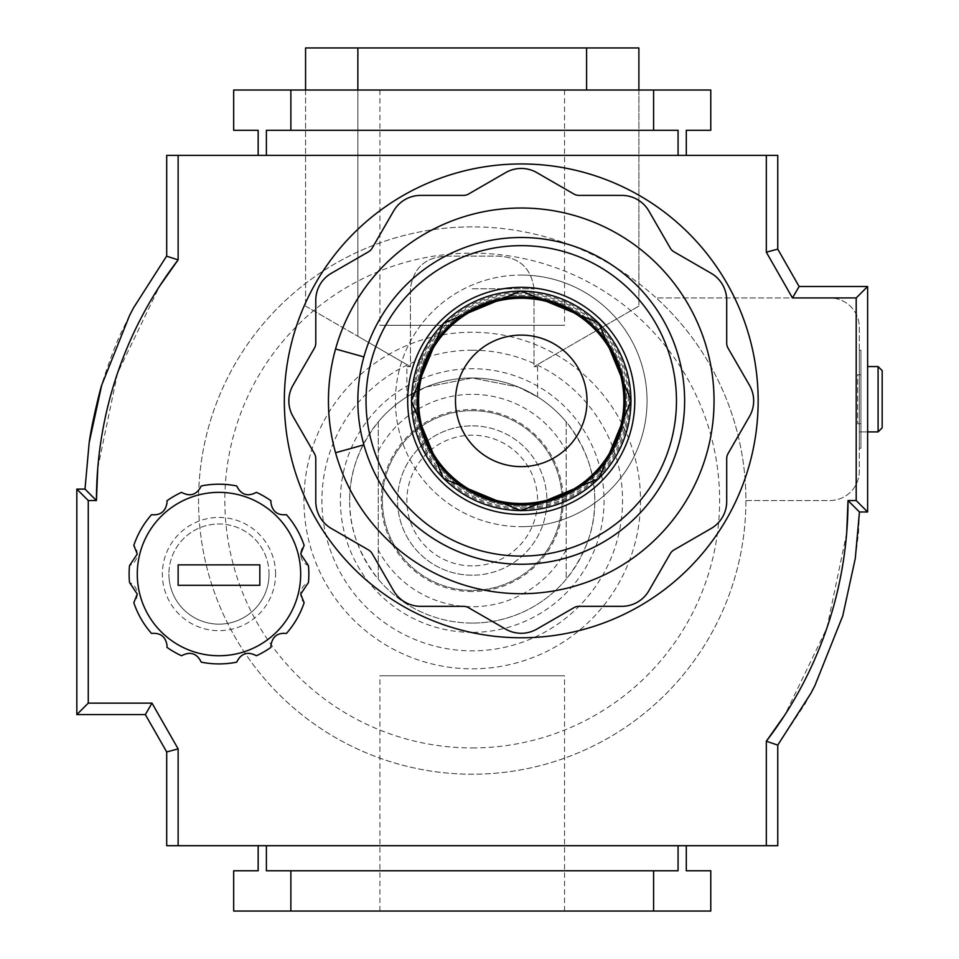 <?xml version="1.0" encoding="UTF-8"?>
<svg xmlns="http://www.w3.org/2000/svg" width="959" height="959" viewBox="0 0 959 959"><rect width="100%" height="100%" fill="white"/><g stroke="black" fill="none" stroke-linecap="round" stroke-linejoin="round"><path stroke-width="0.72" stroke-dasharray="4.79 3.6" d="M472.224 668.831A168.293 168.293 0 0 0 640.516 500.538A168.293 168.293 0 0 0 472.224 332.246A168.293 168.293 0 0 0 303.943 500.538A168.293 168.293 0 0 0 472.224 668.831A168.293 168.293 0 0 0 640.516 500.538A168.293 168.293 0 0 0 472.224 332.246A168.293 168.293 0 0 0 303.943 500.538A168.293 168.293 0 0 0 472.224 668.831M878.084 431.91L878.084 366.554L878.084 431.91L882.172 427.834L882.172 370.642L882.172 427.834L882.172 370.642L878.084 366.554L878.084 431.91L859.3 431.91L859.3 366.554L859.3 431.91L859.3 366.554L859.3 431.91L867.631 431.91M867.631 366.554L878.084 366.554M472.224 226.863A273.675 273.675 0 0 0 198.549 500.538A273.675 273.675 0 0 0 472.224 774.213A273.675 273.675 0 0 0 745.91 500.538A273.675 273.675 0 0 0 472.224 226.863A273.675 273.675 0 0 0 198.549 500.538A273.675 273.675 0 0 0 472.224 774.213A273.675 273.675 0 0 0 656.22 297.937A273.675 273.675 0 0 1 745.91 500.538L829.883 500.538A29.405 29.405 0 0 0 859.3 471.121L859.3 327.343A29.405 29.405 0 0 0 829.883 297.937L656.22 297.937L829.883 297.937A29.405 29.405 0 0 1 859.3 327.343L859.3 471.121A29.405 29.405 0 0 1 829.883 500.538L745.91 500.538A273.675 273.675 0 0 0 472.224 226.863M859.3 350.215L859.3 448.249L859.3 350.215L860.93 350.215L859.3 350.215M857.658 374.729L860.93 374.729L860.93 423.746L860.93 374.729L857.658 374.729L857.658 423.746L857.658 374.729M857.658 423.746L860.93 423.746L857.658 423.746M860.93 448.249L859.3 448.249L860.93 448.249L860.93 350.215L860.93 448.249M472.224 350.215A150.323 150.323 0 0 1 622.547 500.538A150.323 150.323 0 0 1 472.224 650.849A150.323 150.323 0 0 1 321.912 500.538A150.323 150.323 0 0 1 472.224 350.215M472.224 410.668A89.858 89.858 0 0 1 562.094 500.538A89.858 89.858 0 0 1 472.224 590.396A89.858 89.858 0 0 1 382.365 500.538A89.858 89.858 0 0 1 472.224 410.668A89.858 89.858 0 0 1 562.094 500.538A89.858 89.858 0 0 1 472.224 590.396A89.858 89.858 0 0 1 382.365 500.538A89.858 89.858 0 0 1 472.224 410.668M472.224 632.365A131.827 131.827 0 0 1 340.397 500.538A131.827 131.827 0 0 1 472.224 368.712A131.827 131.827 0 0 1 604.062 500.538A131.827 131.827 0 0 1 472.224 632.365M349.687 500.538A122.536 122.536 0 0 1 472.224 377.99A122.536 122.536 0 0 1 594.772 500.538A122.536 122.536 0 0 1 472.224 623.074A122.536 122.536 0 0 1 349.687 500.538C349.268 528.013 358.81 554.242 378.278 579.212L378.278 421.864C358.81 446.834 349.268 473.063 349.687 500.538M472.224 623.074A122.536 122.536 0 0 1 378.278 579.212L378.278 421.864A122.536 122.536 0 0 1 566.182 421.864L566.182 579.212C585.649 554.242 595.179 528.013 594.772 500.538C595.179 473.063 585.649 446.834 566.182 421.864L566.182 579.212A122.536 122.536 0 0 1 472.224 623.074A122.536 122.536 0 0 0 566.182 579.212M472.224 575.208A74.67 74.67 0 0 1 397.565 500.538A74.67 74.67 0 0 1 472.224 425.868A74.67 74.67 0 0 1 546.894 500.538A74.67 74.67 0 0 1 472.224 575.208A74.67 74.67 0 0 1 397.565 500.538A74.67 74.67 0 0 1 472.224 425.868A74.67 74.67 0 0 1 546.894 500.538A74.67 74.67 0 0 1 472.224 575.208A74.67 74.67 0 0 1 397.565 500.538A74.67 74.67 0 0 1 472.224 425.868M472.224 565.894A65.356 65.356 0 0 1 406.868 500.538A65.356 65.356 0 0 1 472.224 435.182A65.356 65.356 0 0 1 537.579 500.538A65.356 65.356 0 0 1 472.224 565.894M406.868 366.638L410.416 366.638L410.416 288.779C413.317 267.681 425.652 256.784 447.397 256.113L497.062 256.113C518.735 256.724 531.07 267.621 534.031 288.779L534.031 366.638L537.579 366.638L534.031 366.638L534.031 288.779C531.142 267.681 518.807 256.784 497.062 256.113L447.397 256.113C425.712 256.724 413.389 267.621 410.416 288.779L410.416 366.638L406.868 366.638L406.868 396.882L425.928 387.076L472.272 377.99L518.471 387.052L537.579 396.882L518.483 387.064L472.152 377.99L426 387.052L406.868 396.882M537.579 366.638L537.579 396.882M305.573 90.026L305.573 306.101L305.573 47.95L638.886 47.95L638.886 306.101L534.031 366.638L638.886 306.101L638.886 90.026M305.573 306.101L357.863 336.285L305.573 306.101M357.863 90.026L357.863 336.285L410.416 366.638L357.863 336.285L357.863 47.95M586.596 47.95L586.596 90.026M521.24 637.783A236.909 236.909 0 0 0 758.161 400.874A236.909 236.909 0 0 0 521.24 163.953A236.909 236.909 0 0 0 284.332 400.874A236.909 236.909 0 0 0 521.24 637.783M564.539 911.05L379.92 911.05L564.539 911.05L564.539 675.771L379.92 675.771L564.539 675.771M379.92 911.05L379.92 675.771M379.92 90.026L564.539 90.026L379.92 90.026L379.92 325.305L564.539 325.305L379.92 325.305M564.539 90.026L564.539 325.305M178.134 155.382L166.698 155.382L166.698 255.969L178.134 259.853L178.134 155.382L178.134 259.853A395.396 395.396 0 0 0 96.439 500.538L88.264 500.538L88.264 703.139L151.99 703.139L178.134 748.883L178.134 845.694L766.325 845.694L766.325 741.223C820.041 669.897 847.276 589.665 848.02 500.538L856.195 500.538L856.195 297.937L792.47 297.937L766.325 252.181L766.325 155.382L178.134 155.382L178.134 259.853C124.418 331.179 97.183 411.399 96.439 500.538L88.264 500.538L88.264 703.139L151.99 703.139L178.134 748.883L178.134 845.694L166.698 845.694L166.698 751.928L178.134 748.883L178.134 845.694M766.325 845.694L777.761 845.694L777.761 745.107L766.325 741.223L766.325 845.694L766.325 741.223A395.396 395.396 0 0 0 848.02 500.538L856.195 500.538L856.195 297.937L792.47 297.937L766.325 252.181L766.325 155.382L777.761 155.382L777.761 249.148L766.325 252.181L766.325 155.382M846.701 532.892L826.934 627.941L784.941 714.803M686.296 845.694L258.163 845.694L686.296 845.694L686.296 870.772L710.775 870.772L710.775 911.05L233.684 911.05L233.684 870.772L258.163 870.772L258.163 845.694M166.698 255.969L133.565 307.791L129.549 315.499L101.714 385.146L89.175 442.614L85.003 489.102L96.439 500.538L88.264 500.538L88.264 703.139L151.99 703.139L178.134 748.883M97.758 468.184L117.525 373.135L159.518 286.273M678.073 155.382L258.163 155.382L678.073 155.382L678.073 130.292L266.386 130.292L678.073 130.292L266.386 130.292L266.386 155.382M777.761 745.107L810.894 693.285L814.91 685.577L842.745 615.93L855.284 558.462L859.456 511.974L848.02 500.538L856.195 500.538L856.195 297.937L792.47 297.937L766.325 252.181M686.296 155.382L686.296 130.292L710.775 130.292L710.775 90.026L233.684 90.026L233.684 130.292L258.163 130.292L258.163 155.382M653.594 90.026L653.594 130.292M290.865 90.026L290.865 130.292M653.594 911.05L653.594 870.772L266.386 870.772L653.594 870.772M678.073 845.694L678.073 870.772L266.386 870.772L266.386 845.694M290.865 911.05L290.865 870.772M856.195 297.937L867.631 286.501L867.631 511.974L856.195 500.538M867.631 286.501L799.111 286.501L792.47 297.937M799.111 286.501L777.761 249.148M88.264 703.139L76.828 714.575L76.828 489.102L88.264 500.538M76.828 714.575L145.348 714.575L151.99 703.139M145.348 714.575L166.698 751.928M521.24 506.256A105.382 105.382 0 0 0 626.635 400.874A105.382 105.382 0 0 0 521.24 295.48A105.382 105.382 0 0 0 415.858 400.874A105.382 105.382 0 0 0 521.24 506.256A105.382 105.382 0 0 0 626.635 400.874A105.382 105.382 0 0 0 521.24 295.48A105.382 105.382 0 0 0 415.858 400.874A105.382 105.382 0 0 0 521.24 506.256A105.382 105.382 0 0 1 415.858 400.874A105.382 105.382 0 0 1 521.24 295.48A105.382 105.382 0 0 0 415.858 400.874A105.382 105.382 0 0 0 521.24 506.256M521.24 466.637A65.763 65.763 0 0 0 587.004 400.874A65.763 65.763 0 0 0 521.24 335.111A65.763 65.763 0 0 0 455.477 400.874A65.763 65.763 0 0 0 521.24 466.637M521.24 275.065A125.809 125.809 0 0 1 647.049 400.874A125.809 125.809 0 0 1 521.24 526.683A125.809 125.809 0 0 0 647.049 400.874A125.809 125.809 0 0 0 521.24 275.065A125.809 125.809 0 0 0 395.432 400.874A125.809 125.809 0 0 0 521.24 526.683A125.809 125.809 0 0 1 395.432 400.874A125.809 125.809 0 0 1 521.24 275.065M521.24 168.448A31.203 31.203 0 0 1 536.848 172.632L573.914 194.03A10.297 10.297 0 0 0 579.056 195.408L621.852 195.408A31.203 31.203 0 0 1 648.883 211.016L670.269 248.069A10.297 10.297 0 0 0 674.045 251.845L711.099 273.243A31.203 31.203 0 0 1 726.706 300.263L726.706 343.058A10.297 10.297 0 0 0 728.085 348.201L749.482 385.266A31.203 31.203 0 0 1 749.482 416.47L728.085 453.535A10.297 10.297 0 0 0 726.706 458.678L726.706 501.473A31.203 31.203 0 0 1 711.099 528.505L674.045 549.903A10.297 10.297 0 0 0 670.269 553.667L648.883 590.732A31.203 31.203 0 0 1 621.852 606.328L579.056 606.328A10.297 10.297 0 0 0 573.914 607.706L536.848 629.104A31.203 31.203 0 0 1 505.645 629.104L468.579 607.706A10.297 10.297 0 0 0 463.437 606.328L420.641 606.328A31.203 31.203 0 0 1 393.61 590.732L372.212 553.667A10.297 10.297 0 0 0 368.448 549.903L331.382 528.505A31.203 31.203 0 0 1 315.787 501.473L315.787 458.678A10.297 10.297 0 0 0 314.408 453.535L293.01 416.47A31.203 31.203 0 0 1 293.01 385.266L314.408 348.201A10.297 10.297 0 0 0 315.787 343.058L315.787 300.263A31.203 31.203 0 0 1 331.382 273.243L368.448 251.845A10.297 10.297 0 0 0 372.212 248.069L393.61 211.016A31.203 31.203 0 0 1 420.641 195.408L463.437 195.408A10.297 10.297 0 0 0 468.579 194.03L505.645 172.632A31.203 31.203 0 0 1 521.24 168.448M335.554 452.744L363.881 444.832A163.39 163.39 0 0 0 684.63 400.874A163.39 163.39 0 0 0 363.881 356.904L335.554 348.992M271.001 647.325A12.587 12.587 0 0 1 286.405 633.467A89.858 89.858 0 0 0 304.135 602.755A12.587 12.587 0 0 1 308.45 582.485A89.858 89.858 0 0 0 308.45 565.642A12.587 12.587 0 0 1 304.135 545.371A89.858 89.858 0 0 0 286.405 514.659A12.587 12.587 0 0 1 271.001 500.79A89.858 89.858 0 0 0 256.413 492.363A12.587 12.587 0 0 1 236.705 485.961A89.858 89.858 0 0 0 201.246 485.961A12.587 12.587 0 0 1 181.539 492.363A89.858 89.858 0 0 0 166.95 500.79A12.587 12.587 0 0 1 151.546 514.659A89.858 89.858 0 0 0 133.816 545.371A12.587 12.587 0 0 1 129.513 565.642A89.858 89.858 0 0 0 129.513 582.485A12.587 12.587 0 0 1 133.816 602.755A89.858 89.858 0 0 0 151.546 633.467A12.587 12.587 0 0 1 166.95 647.325A89.858 89.858 0 0 0 181.539 655.752A12.587 12.587 0 0 1 201.246 662.154A89.858 89.858 0 0 0 236.705 662.154A12.587 12.587 0 0 1 256.413 655.752A89.858 89.858 0 0 0 271.001 647.325M269.059 574.057A50.084 50.084 0 0 0 218.976 523.986A50.084 50.084 0 0 0 168.904 574.057A50.084 50.084 0 0 1 218.976 523.986A50.084 50.084 0 0 1 269.059 574.057A50.084 50.084 0 0 1 218.976 624.141A50.084 50.084 0 0 1 168.904 574.057A50.084 50.084 0 0 0 218.976 624.141A50.084 50.084 0 0 0 269.059 574.057A50.084 50.084 0 0 1 218.976 624.141A50.084 50.084 0 0 1 168.904 574.057M178.134 585.29L259.829 585.29L259.829 564.863L178.134 564.863L178.134 585.29M472.224 747.936A247.398 247.398 0 0 0 719.622 500.538A247.398 247.398 0 0 0 472.224 253.14A247.398 247.398 0 0 0 224.838 500.538A247.398 247.398 0 0 0 472.224 747.936M566.182 550.01A106.173 106.173 0 0 1 378.278 550.01M378.278 451.066A106.173 106.173 0 0 1 566.182 451.066M472.224 591.571A91.033 91.033 0 0 1 381.202 500.538A91.033 91.033 0 0 1 472.224 409.505A91.033 91.033 0 0 1 563.257 500.538A91.033 91.033 0 0 1 472.224 591.571M472.224 288.779L534.031 288.779L472.224 288.779M378.278 421.864A122.536 122.536 0 0 1 566.182 421.864M521.24 507.886A107.024 107.024 0 0 0 628.265 400.874A107.024 107.024 0 0 0 521.24 293.85A107.024 107.024 0 0 0 414.228 400.874A107.024 107.024 0 0 0 521.24 507.886M521.24 509.145A108.271 108.271 0 0 0 629.524 400.874A108.271 108.271 0 0 0 521.24 292.591A108.271 108.271 0 0 0 412.969 400.874A108.271 108.271 0 0 0 521.24 509.145M363.881 444.832A163.39 163.39 0 0 0 684.63 400.874A163.39 163.39 0 0 0 363.881 356.904M275.593 574.057A56.617 56.617 0 0 0 218.976 517.452A56.617 56.617 0 0 0 162.359 574.057A56.617 56.617 0 0 0 218.976 630.674A56.617 56.617 0 0 0 275.593 574.057M810.894 693.285L804.889 704.158L777.785 745.083M814.91 685.577L842.745 615.93M859.456 511.974L858.533 532.94L855.284 558.462M133.601 307.719L166.53 256.173M129.549 315.499L122.584 329.812C114.313 345.348 101.354 384.991 101.714 385.146L101.714 385.146M89.175 442.614L85.003 489.102"/><path stroke-width="1.44" d="M878.084 431.91L878.084 366.554L882.172 370.642L882.172 427.834L878.084 431.91L867.631 431.91M878.084 366.554L867.631 366.554M638.886 90.026L638.886 47.95L305.573 47.95L305.573 90.026M357.863 47.95L357.863 90.026M586.596 47.95L586.596 90.026M521.24 637.783A236.909 236.909 0 0 0 758.161 400.874A236.909 236.909 0 0 0 521.24 163.953A236.909 236.909 0 0 0 284.332 400.874A236.909 236.909 0 0 0 521.24 637.783M166.53 256.173L178.134 259.853L178.134 155.382L766.325 155.382L766.325 252.181L792.47 297.937L856.195 297.937L856.195 500.538L848.02 500.538A395.396 395.396 0 0 1 766.325 741.223L766.325 845.694L178.134 845.694L178.134 748.883L151.99 703.139L88.264 703.139L88.264 500.538L96.439 500.538A395.396 395.396 0 0 1 178.134 259.853L159.518 286.273M784.941 714.803L766.325 741.223L777.761 745.107L810.894 693.285L814.91 685.577L842.745 615.93L855.284 558.462L859.456 511.974L848.02 500.538L846.701 532.892M178.134 845.694L166.698 845.694L166.698 751.928L145.348 714.575L76.828 714.575L76.828 489.102L85.003 489.102L76.828 489.102L88.264 500.538M777.761 745.107L777.761 845.694L766.325 845.694M178.134 155.382L166.698 155.382L166.698 255.969L133.565 307.791L129.549 315.499L101.714 385.146L89.175 442.614L85.003 489.102L96.439 500.538L97.758 468.184M766.325 155.382L777.761 155.382L777.761 249.148L799.111 286.501L867.631 286.501L867.631 511.974L859.456 511.974L867.631 511.974L856.195 500.538M258.163 155.382L258.163 130.292L233.684 130.292L233.684 90.026L710.775 90.026L710.775 130.292L686.296 130.292L686.296 155.382M653.594 90.026L653.594 130.292L678.073 130.292L678.073 155.382M290.865 90.026L290.865 130.292L653.594 130.292M266.386 155.382L266.386 130.292L290.865 130.292M258.163 845.694L258.163 870.772L233.684 870.772L233.684 911.05L710.775 911.05L710.775 870.772L686.296 870.772L686.296 845.694M653.594 911.05L653.594 870.772L678.073 870.772L678.073 845.694M290.865 911.05L290.865 870.772L653.594 870.772M266.386 845.694L266.386 870.772L290.865 870.772M856.195 297.937L867.631 286.501M792.47 297.937L799.111 286.501M766.325 252.181L777.761 249.148M88.264 703.139L76.828 714.575M151.99 703.139L145.348 714.575M178.134 748.883L166.698 751.928M335.554 348.992A192.795 192.795 0 0 0 335.554 452.744L363.881 444.832A163.39 163.39 0 0 0 684.63 400.874A163.39 163.39 0 0 0 363.881 356.904A163.39 163.39 0 0 0 521.24 564.264A163.39 163.39 0 0 0 684.63 400.874A163.39 163.39 0 0 0 363.881 356.904L335.554 348.992A192.795 192.795 0 0 1 714.047 400.874A192.795 192.795 0 0 1 335.554 452.744M521.24 335.111A65.763 65.763 0 0 1 587.004 400.874A65.763 65.763 0 0 1 521.24 466.637A65.763 65.763 0 0 1 455.477 400.874A65.763 65.763 0 0 1 521.24 335.111M521.24 168.448A31.203 31.203 0 0 1 536.848 172.632L573.914 194.03A10.297 10.297 0 0 0 579.056 195.408L621.852 195.408A31.203 31.203 0 0 1 648.883 211.016L670.269 248.069A10.297 10.297 0 0 0 674.045 251.845L711.099 273.243A31.203 31.203 0 0 1 726.706 300.263L726.706 343.058A10.297 10.297 0 0 0 728.085 348.201L749.482 385.266A31.203 31.203 0 0 1 749.482 416.47L728.085 453.535A10.297 10.297 0 0 0 726.706 458.678L726.706 501.473A31.203 31.203 0 0 1 711.099 528.505L674.045 549.903A10.297 10.297 0 0 0 670.269 553.667L648.883 590.732A31.203 31.203 0 0 1 621.852 606.328L579.056 606.328A10.297 10.297 0 0 0 573.914 607.706L536.848 629.104A31.203 31.203 0 0 1 505.645 629.104L468.579 607.706A10.297 10.297 0 0 0 463.437 606.328L420.641 606.328A31.203 31.203 0 0 1 393.61 590.732L372.212 553.667A10.297 10.297 0 0 0 368.448 549.903L331.382 528.505A31.203 31.203 0 0 1 315.787 501.473L315.787 458.678A10.297 10.297 0 0 0 314.408 453.535L293.01 416.47A31.203 31.203 0 0 1 293.01 385.266L314.408 348.201A10.297 10.297 0 0 0 315.787 343.058L315.787 300.263A31.203 31.203 0 0 1 331.382 273.243L368.448 251.845A10.297 10.297 0 0 0 372.212 248.069L393.61 211.016A31.203 31.203 0 0 1 420.641 195.408L463.437 195.408A10.297 10.297 0 0 0 468.579 194.03L505.645 172.632A31.203 31.203 0 0 1 521.24 168.448M129.513 565.642A89.858 89.858 0 0 0 129.513 582.485L137.269 594.101L133.816 602.755A89.858 89.858 0 0 0 151.546 633.467C160.525 632.592 165.691 636.668 167.058 645.695L166.95 647.325A89.858 89.858 0 0 0 181.539 655.752C190.326 651.161 196.895 653.295 201.246 662.154A89.858 89.858 0 0 0 236.705 662.154C241.117 653.271 247.686 651.137 256.413 655.752A89.858 89.858 0 0 0 271.001 647.325L270.906 645.695C272.308 636.632 277.475 632.556 286.405 633.467A89.858 89.858 0 0 0 304.135 602.755L300.694 594.101L308.45 582.485A89.858 89.858 0 0 0 308.45 565.642L300.694 554.014L304.135 545.371A89.858 89.858 0 0 0 286.405 514.659C277.439 515.534 272.26 511.459 270.906 502.42L271.001 500.79A89.858 89.858 0 0 0 256.413 492.363C247.626 496.966 241.057 494.82 236.705 485.961A89.858 89.858 0 0 0 201.246 485.961C196.835 494.844 190.266 496.978 181.539 492.363A89.858 89.858 0 0 0 166.95 500.79L167.058 502.42C165.655 511.483 160.477 515.57 151.546 514.659A89.858 89.858 0 0 0 133.816 545.371L137.269 554.014L129.513 565.642M300.67 574.057A81.695 81.695 0 0 0 218.976 492.363A81.695 81.695 0 0 0 137.281 574.057A81.695 81.695 0 0 0 218.976 655.752A81.695 81.695 0 0 0 300.67 574.057M178.134 585.29L259.829 585.29L259.829 564.863L178.134 564.863L178.134 585.29M366.026 400.874A155.214 155.214 0 0 0 521.24 556.088A155.214 155.214 0 0 0 676.467 400.874A155.214 155.214 0 0 0 521.24 245.648A155.214 155.214 0 0 0 366.026 400.874M521.24 287.316A113.558 113.558 0 0 0 407.695 400.874A113.558 113.558 0 0 0 521.24 514.42A113.558 113.558 0 0 0 634.798 400.874A113.558 113.558 0 0 0 521.24 287.316M521.24 510.56A109.686 109.686 0 0 0 630.938 400.874A109.686 109.686 0 0 0 521.24 291.176A109.686 109.686 0 0 0 411.555 400.874A109.686 109.686 0 0 0 521.24 510.56M521.24 296.834A104.028 104.028 0 0 0 417.213 400.874A104.028 104.028 0 0 0 521.24 504.902A104.028 104.028 0 0 0 625.28 400.874A104.028 104.028 0 0 0 521.24 296.834M521.24 503.487A102.613 102.613 0 0 0 623.865 400.874A102.613 102.613 0 0 0 521.24 298.249A102.613 102.613 0 0 0 418.627 400.874A102.613 102.613 0 0 0 521.24 503.487M842.745 615.93L855.284 558.462M133.577 307.767L129.549 315.499M101.714 385.146L101.714 385.146C101.534 384.547 92.316 419.994 89.175 442.614M521.24 510.775L598.967 478.589L631.154 400.874L598.967 323.147L521.24 290.961L443.526 323.147L411.339 400.874L443.526 478.589L521.24 510.775"/></g></svg>
